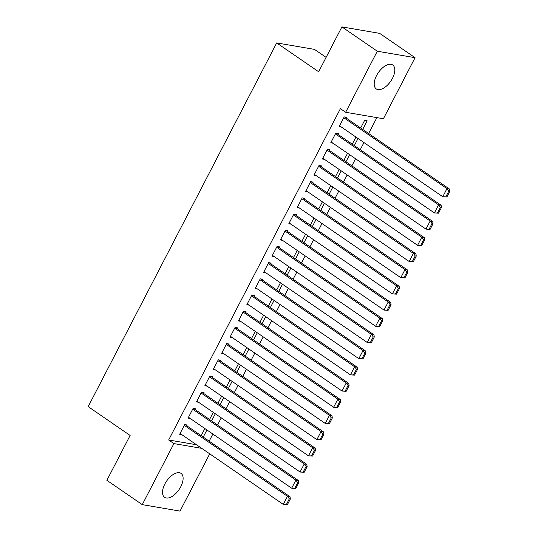 <?xml version="1.0" encoding="UTF-8"?>
<svg xmlns="http://www.w3.org/2000/svg" width="538" height="538" viewBox="0 0 538 538"><rect width="100%" height="100%" fill="white"/><g stroke="black" fill="none" stroke-linecap="round" stroke-linejoin="round"><path stroke-width="0.81" d="M164.85 483.998A14.519 7.539 -55.5 0 1 181.037 473.4A14.519 7.539 -55.5 0 1 180.775 486.722A14.519 7.539 -55.5 0 1 164.588 497.327A14.519 7.539 -55.5 0 1 164.85 483.998M376.546 75.602A14.519 7.539 -55.5 0 1 392.727 65.004A14.519 7.539 -55.5 0 1 392.464 78.326A14.519 7.539 -55.5 0 1 376.284 88.931A14.519 7.539 -55.5 0 1 376.546 75.602M209.168 441.167L212.86 434.038M217.56 424.973L221.252 417.844M225.953 408.779L229.645 401.651M234.346 392.585L238.045 385.457M242.746 376.392L246.438 369.263M251.138 360.198L254.83 353.069M259.531 344.004L263.223 336.875M267.924 327.81L271.616 320.688M276.317 311.616L280.009 304.495M284.71 295.423L288.408 288.301M293.102 279.229L296.801 272.107M301.502 263.035L305.194 255.913M309.895 246.841L313.587 239.719M318.288 230.654L321.98 223.526M326.68 214.46L330.372 207.332M335.073 198.266L338.765 191.138M343.466 182.073L347.165 174.944M351.865 165.879L355.557 158.75M360.258 149.685L363.95 142.557M368.651 133.491L376.876 117.62M209.712 453.837L180.028 511.1L142.267 504.637L173.909 443.588L201.73 448.349M326.102 57.384L314.468 49.382L276.7 42.926L88.178 406.627L130.122 435.457L106.874 480.313L142.267 504.637M276.7 42.926L318.651 71.756L341.899 26.9L379.66 33.363L415.054 57.687L383.412 118.737L345.645 112.274L377.293 51.224L415.054 57.687M215.314 413.762L211.622 420.891M213.27 412.357L209.571 419.479M195.24 409.626L195.657 408.819L193.108 408.382L188.071 418.093L190.196 418.463M232.1 381.375L228.408 388.503M230.056 379.969L226.364 387.091M212.026 377.239L212.443 376.432L209.894 375.995L204.857 385.712L206.982 386.076M248.892 348.987L245.2 356.116M246.841 347.582L243.149 354.71M228.811 344.851L229.235 344.044L226.68 343.607L221.643 353.325L223.774 353.688M265.678 316.606L261.986 323.728M263.627 315.194L259.935 322.323M245.597 312.464L246.021 311.657L243.465 311.22L238.435 320.937L240.56 321.3M282.463 284.219L278.771 291.34M280.419 282.806L276.727 289.935M262.389 280.083L262.806 279.269L260.257 278.832L255.22 288.55L257.346 288.913M299.256 251.831L295.557 258.953M297.205 250.419L293.513 257.547M279.175 247.695L279.592 246.881L277.043 246.444L272.006 256.162L274.131 256.525M316.041 219.443L312.349 226.565M313.99 218.038L310.298 225.16M295.961 215.308L296.384 214.494L293.829 214.063L288.792 223.774L290.923 224.138M332.827 187.056L329.135 194.184M330.783 185.65L327.084 192.772M312.753 182.92L313.17 182.113L310.621 181.676L305.584 191.387L307.709 191.757M349.619 154.668L345.921 161.797M347.568 153.263L343.876 160.385M329.538 150.532L329.955 149.725L327.407 149.288L322.37 159.006L324.495 159.369M362.713 129.409L367.158 120.828L364.609 120.391L360.662 128.004M346.324 118.145L346.748 117.338L344.192 116.901L339.155 126.618L341.287 126.981M345.645 112.274L340.406 108.669L168.663 439.99L196.484 444.744M337.931 134.339L338.348 133.532L335.799 133.094L330.762 142.812L332.887 143.175M358.012 138.474L354.313 145.603M355.961 137.069L352.269 144.191M321.146 166.726L321.563 165.919L319.014 165.482L313.977 175.2L316.102 175.563M341.22 170.862L337.528 177.991M339.175 169.457L335.483 176.578M304.353 199.114L304.777 198.307L302.221 197.87L297.191 207.581L299.316 207.944M324.434 203.25L320.742 210.378M322.39 201.844L318.691 208.966M287.568 231.501L287.991 230.688L285.436 230.251L280.399 239.968L282.531 240.331M307.649 235.637L303.957 242.759M305.597 234.232L301.905 241.354M270.782 263.889L271.199 263.075L268.65 262.638L263.613 272.356L265.738 272.719M290.856 268.025L287.164 275.147M288.812 266.613L285.12 273.741M253.997 296.27L254.413 295.463L251.865 295.026L246.828 304.743L248.953 305.107M274.071 300.412L270.379 307.534M272.026 299L268.327 306.129M237.204 328.657L237.628 327.85L235.072 327.413L230.035 337.131L232.167 337.494M257.285 332.793L253.593 339.922M255.234 331.388L251.542 338.516M220.419 361.045L220.836 360.238L218.287 359.801L213.25 369.519L215.375 369.882M240.499 365.181L236.801 372.309M238.448 363.775L234.756 370.904M203.633 393.433L204.05 392.626L201.501 392.189L196.464 401.906L198.589 402.269M223.707 397.569L220.015 404.697M221.663 396.163L217.971 403.285M186.841 425.82L187.264 425.013L184.709 424.576L179.672 434.287L181.804 434.65M206.922 429.956L203.23 437.085M204.87 428.551L201.178 435.672M341.899 26.9L377.293 51.224M168.663 439.99L173.909 443.588M343.775 117.708L446.964 188.636L449.512 189.073L344.616 116.975M446.883 196.995L442.767 196.733L446.964 188.636L448.8 191.151L445.868 196.821L446.883 196.995L449.822 191.326L448.8 191.151M339.579 125.805L442.767 196.733L445.868 196.821M449.512 189.073L449.822 191.326M335.382 133.901L438.571 204.83L441.12 205.267L336.223 133.168M438.49 213.189L434.374 212.927L438.571 204.83L440.407 207.345L437.468 213.014L438.49 213.189L441.429 207.52L440.407 207.345M331.186 141.998L434.374 212.927L437.468 213.014M441.12 205.267L441.429 207.52M326.99 150.095L430.178 221.024L432.727 221.461L327.83 149.362M430.097 229.383L425.975 229.121L430.178 221.024L432.014 223.539L429.075 229.208L430.097 229.383L433.036 223.714L432.014 223.539M322.787 158.192L425.975 229.121L429.075 229.208M432.727 221.461L433.036 223.714M318.59 166.289L421.779 237.218L424.334 237.655L319.438 165.556M421.705 245.577L417.582 245.315L421.779 237.218L423.621 239.733L420.682 245.402L421.705 245.577L424.643 239.908L423.621 239.733M314.394 174.386L417.582 245.315L420.682 245.402M424.334 237.655L424.643 239.908M310.197 182.483L413.386 253.411L415.941 253.842L311.045 181.743M413.312 261.771L409.189 261.508L413.386 253.411L415.228 255.927L412.29 261.596L413.312 261.771L416.251 256.101L415.228 255.927M306.001 190.58L409.189 261.508L412.29 261.596M415.941 253.842L416.251 256.101M301.805 198.677L404.993 269.605L407.548 270.036L302.652 197.937M404.919 277.958L400.797 277.695L404.993 269.605L406.836 272.12L403.897 277.79L404.919 277.958L407.851 272.295L406.836 272.12M297.608 206.774L400.797 277.695L403.897 277.79M407.548 270.036L407.851 272.295M293.412 214.87L396.6 285.792L399.149 286.229L294.252 214.131M396.519 294.151L392.404 293.889L396.6 285.792L398.443 288.314L395.504 293.977L396.519 294.151L399.458 288.489L398.443 288.314M289.215 222.967L392.404 293.889L395.504 293.977M399.149 286.229L399.458 288.489M285.019 231.064L388.207 301.986L390.756 302.423L285.86 230.325M388.127 310.345L384.011 310.083L388.207 301.986L390.043 304.508L387.111 310.17L388.127 310.345L391.065 304.683L390.043 304.508M280.823 239.161L384.011 310.083L387.111 310.17M390.756 302.423L391.065 304.683M276.626 247.258L379.815 318.18L382.363 318.617L277.467 246.518M379.734 326.539L375.618 326.277L379.815 318.18L381.65 320.702L378.712 326.364L379.734 326.539L382.673 320.877L381.65 320.702M272.43 255.355L375.618 326.277L378.712 326.364M382.363 318.617L382.673 320.877M268.227 263.452L371.415 334.374L373.971 334.811L269.074 262.712M371.341 342.733L367.219 342.471L371.415 334.374L373.258 336.889L370.319 342.558L371.341 342.733L374.28 337.064L373.258 336.889M264.03 271.549L367.219 342.471L370.319 342.558M373.971 334.811L374.28 337.064M259.834 279.646L363.022 350.568L365.578 351.005L260.681 278.906M362.948 358.927L358.826 358.664L363.022 350.568L364.865 353.083L361.926 358.752L362.948 358.927L365.887 353.258L364.865 353.083M255.637 287.743L358.826 358.664L361.926 358.752M365.578 351.005L365.887 353.258M251.441 295.839L354.629 366.761L357.185 367.198L252.288 295.1M354.555 375.12L350.433 374.858L354.629 366.761L356.472 369.276L353.533 374.946L354.555 375.12L357.494 369.451L356.472 369.276M247.245 303.936L350.433 374.858L353.533 374.946M357.185 367.198L357.494 369.451M243.048 312.033L346.237 382.955L348.785 383.392L243.896 311.294M346.163 391.314L342.04 391.052L346.237 382.955L348.079 385.47L345.14 391.139L346.163 391.314L349.095 385.645L348.079 385.47M238.852 320.123L342.04 391.052L345.14 391.139M348.785 383.392L349.095 385.645M234.655 328.22L337.844 399.149L340.393 399.586L235.496 327.487M337.763 407.508L333.647 407.246L337.844 399.149L339.68 401.664L336.748 407.333L337.763 407.508L340.702 401.839L339.68 401.664M230.459 336.317L333.647 407.246L336.748 407.333M340.393 399.586L340.702 401.839M226.263 344.414L329.451 415.343L332 415.78L227.103 343.681M329.37 423.702L325.255 423.44L329.451 415.343L331.287 417.858L328.348 423.527L329.37 423.702L332.309 418.033L331.287 417.858M222.066 352.511L325.255 423.44L328.348 423.527M332 415.78L332.309 418.033M217.87 360.608L321.058 431.537L323.607 431.974L218.71 359.875M320.978 439.896L316.862 439.633L321.058 431.537L322.894 434.052L319.955 439.721L320.978 439.896L323.916 434.227L322.894 434.052M213.667 368.705L316.862 439.633L319.955 439.721M323.607 431.974L323.916 434.227M209.47 376.802L312.659 447.73L315.214 448.167L210.318 376.069M312.585 456.09L308.462 455.827L312.659 447.73L314.501 450.245L311.563 455.915L312.585 456.09L315.524 450.42L314.501 450.245M205.274 384.899L308.462 455.827L311.563 455.915M315.214 448.167L315.524 450.42M201.077 392.996L304.266 463.924L306.821 464.361L201.925 392.263M304.192 472.283L300.07 472.021L304.266 463.924L306.109 466.439L303.17 472.108L304.192 472.283L307.131 466.614L306.109 466.439M196.881 401.092L300.07 472.021L303.17 472.108M306.821 464.361L307.131 466.614M192.685 409.189L295.873 480.118L298.429 480.555L193.532 408.45M295.799 488.477L291.677 488.215L295.873 480.118L297.716 482.633L294.777 488.302L295.799 488.477L298.738 482.808L297.716 482.633M188.488 417.286L291.677 488.215L294.777 488.302M298.429 480.555L298.738 482.808M184.292 425.383L287.48 496.312L290.029 496.742L185.133 424.643M287.4 504.671L283.284 504.402L287.48 496.312L289.323 498.827L286.384 504.496L287.4 504.671L290.338 499.002L289.323 498.827M180.096 433.48L283.284 504.402L286.384 504.496M290.029 496.742L290.338 499.002"/></g></svg>

